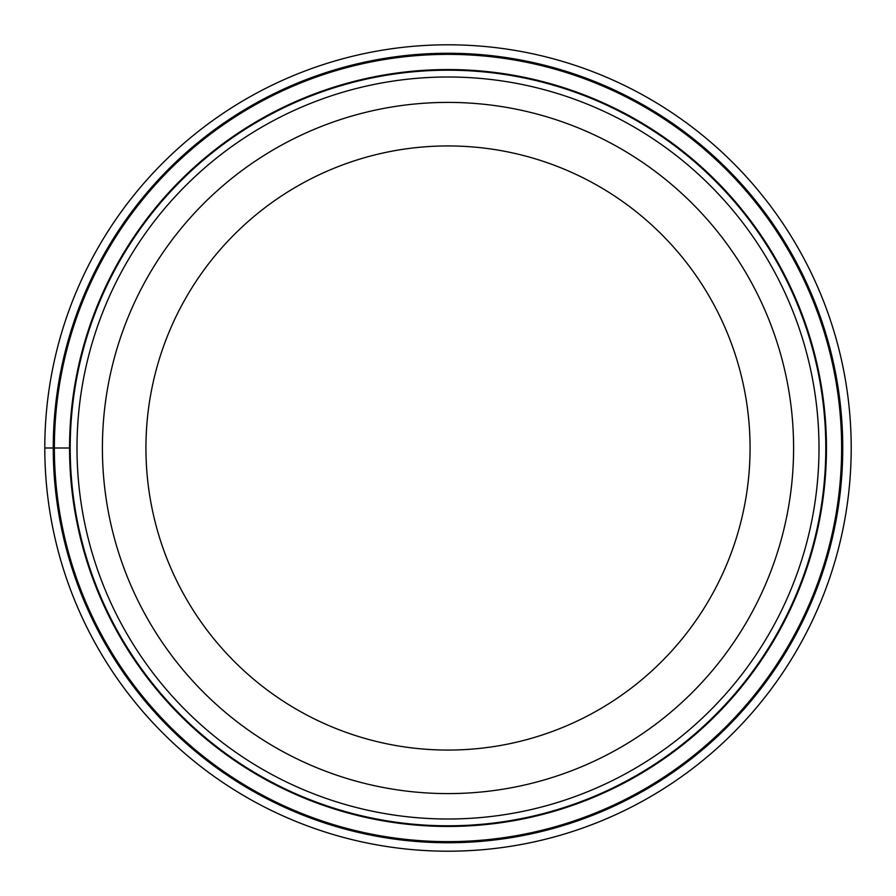 <?xml version="1.0" encoding="UTF-8"?>
<svg xmlns="http://www.w3.org/2000/svg" width="896" height="896" viewBox="0 0 896 896"><rect width="100%" height="100%" fill="white"/><g stroke="black" fill="none" stroke-linecap="round" stroke-linejoin="round"><path stroke-width="1.34" d="M44.8 448A403.2 403.2 0 0 1 448 44.8A403.2 403.2 0 0 1 851.2 448A403.2 403.2 0 0 1 448 851.2A403.2 403.2 0 0 1 44.8 448A403.2 403.2 0 0 1 448 44.8A403.2 403.2 0 0 1 851.2 448A403.2 403.2 0 0 1 448 851.2A403.2 403.2 0 0 1 44.8 448L69.552 448A378.448 378.448 0 0 0 448 826.448A378.448 378.448 0 0 0 826.448 448A378.448 378.448 0 0 0 448 69.552A378.448 378.448 0 0 0 69.552 448M841.635 448A393.635 393.635 0 0 0 448 54.365A393.635 393.635 0 0 0 54.365 448A393.635 393.635 0 0 0 448 841.635A393.635 393.635 0 0 0 841.635 448M825.798 448.571A377.798 377.798 0 0 1 447.709 825.798A377.798 377.798 0 0 1 70.202 447.429A377.798 377.798 0 0 1 448.291 70.202A377.798 377.798 0 0 1 825.798 448.571A377.798 377.798 0 0 1 447.709 825.798A377.798 377.798 0 0 1 70.202 447.429A377.798 377.798 0 0 1 448.291 70.202A377.798 377.798 0 0 1 825.798 448.571M102.402 448A345.598 345.598 0 0 1 448 102.402A345.598 345.598 0 0 1 793.598 448A345.598 345.598 0 0 1 448 793.598A345.598 345.598 0 0 1 102.402 448M145.936 448A302.064 302.064 0 0 1 448 145.936A302.064 302.064 0 0 1 750.064 448A302.064 302.064 0 0 1 448 750.064A302.064 302.064 0 0 1 145.936 448M842.744 448A394.744 394.744 0 0 1 448 842.744A394.744 394.744 0 0 1 53.256 448A394.744 394.744 0 0 1 448 53.256A394.744 394.744 0 0 1 842.744 448M819 448.56A371 371 0 0 0 448.28 77A371 371 0 0 0 77 448A371 371 0 0 0 447.72 819A371 371 0 0 0 819 448.56"/></g></svg>
